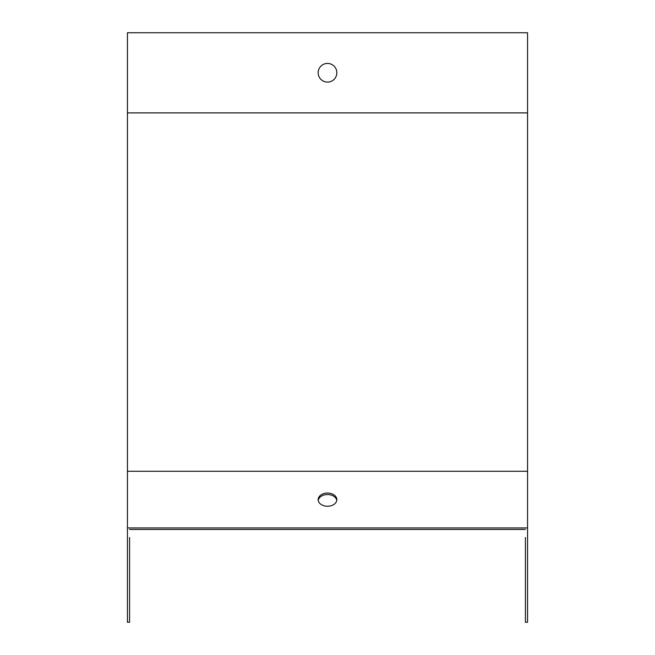 <?xml version="1.0" encoding="UTF-8"?>
<svg xmlns="http://www.w3.org/2000/svg" width="655" height="655" viewBox="0 0 655 655"><rect width="100%" height="100%" fill="white"/><g stroke="black" fill="none" stroke-linecap="round" stroke-linejoin="round"><path stroke-width="0.98" d="M525.425 537.509L525.425 622.25L527.553 622.25L527.553 32.75L127.447 32.75L127.447 622.25L129.575 622.25L129.575 537.509M327.5 63.429A9.334 9.334 0 0 1 336.834 72.762A9.334 9.334 0 0 1 327.5 82.096A9.334 9.334 0 0 1 318.166 72.762A9.334 9.334 0 0 1 327.5 63.429M327.5 506.25A9.334 6.599 0 0 0 336.834 499.65A9.334 6.599 0 0 0 327.5 493.051A9.334 6.599 0 0 0 318.166 499.65A9.334 6.599 0 0 0 327.5 506.25M527.553 527.946L127.447 527.946M129.575 529.453L525.425 529.453M318.224 500.404A9.334 6.599 180 0 1 327.5 494.558A9.334 6.599 180 0 1 336.776 500.404M527.553 112.897L127.447 112.897M527.553 471.264L127.447 471.264"/></g></svg>
